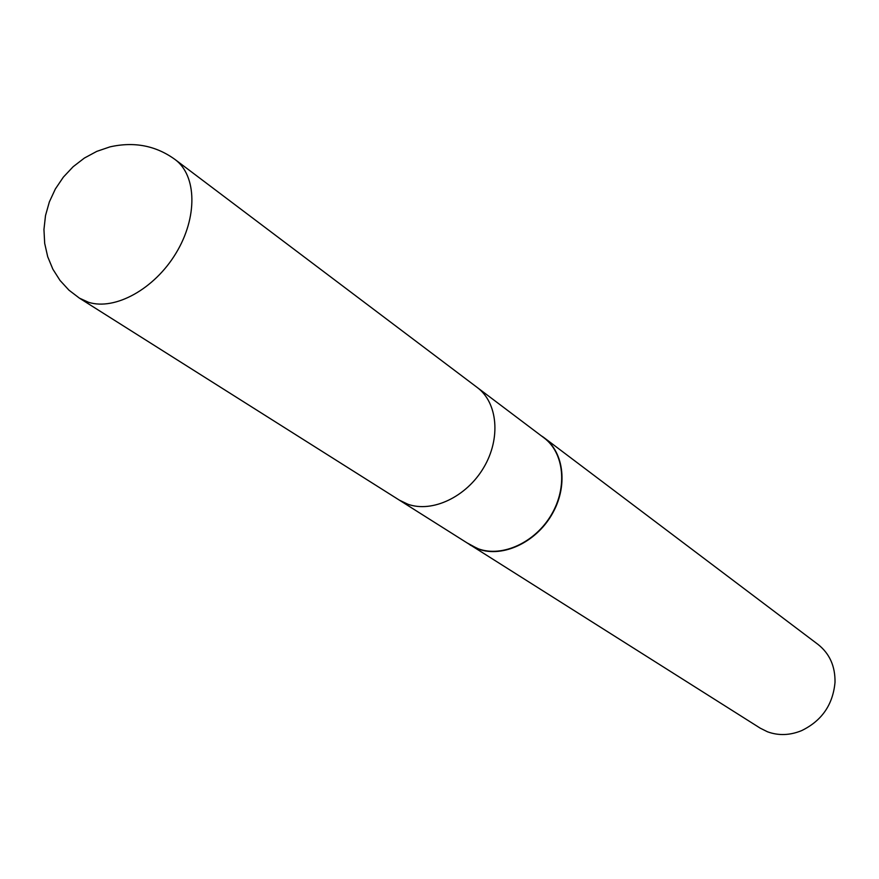 <?xml version="1.0" encoding="UTF-8"?>
<svg xmlns="http://www.w3.org/2000/svg" width="879" height="879" viewBox="0 0 879 879"><rect width="100%" height="100%" fill="white"/><g stroke="black" fill="none" stroke-linecap="round" stroke-linejoin="round"><path stroke-width="1.32" d="M399.077 499.964L470.1 544.815L478.451 548.859C502.359 557.55 535.168 542.508 551.353 514.775C567.757 487.153 564.142 452.773 544.013 437.874L476.956 387.276M477.22 387.485C497.789 402.703 501.052 438.533 483.692 467.617C466.551 496.822 432.435 512.995 407.911 504.249L399.363 500.14L407.911 504.249C432.435 513.006 466.551 496.822 483.692 467.617C501.052 438.533 497.789 402.692 477.231 387.485L175.13 159.56C155.946 145.628 134.201 141.409 109.908 146.892L96.756 151.386L84.384 158.055L73.144 166.713L63.365 177.118L55.366 188.963L49.356 201.906L45.51 215.553L43.95 229.507L44.686 243.351L47.697 256.701L52.861 269.183L60.025 280.434L68.947 290.158L79.374 298.113L88.504 302.288C114.984 310.748 154.462 289.026 175.998 253.174C197.764 217.432 196.874 175.558 175.13 159.56M467.035 542.87L478.539 549.111C502.502 557.846 535.399 542.761 551.638 514.951C568.087 487.263 564.461 452.795 544.277 437.852L541.101 435.676M467.024 542.859L760.214 728.153L767.499 731.789C778.519 735.811 789.891 735.426 801.626 730.625C821.821 720.78 832.951 704.683 835.017 682.313C835.27 666.26 829.622 653.646 818.063 644.461L544.277 437.852M470.177 545.068L478.539 549.122C503.151 558.11 537.08 541.849 552.847 512.831C568.878 483.922 563.175 449.004 541.112 435.687M399.363 500.14L79.374 298.113"/></g></svg>
